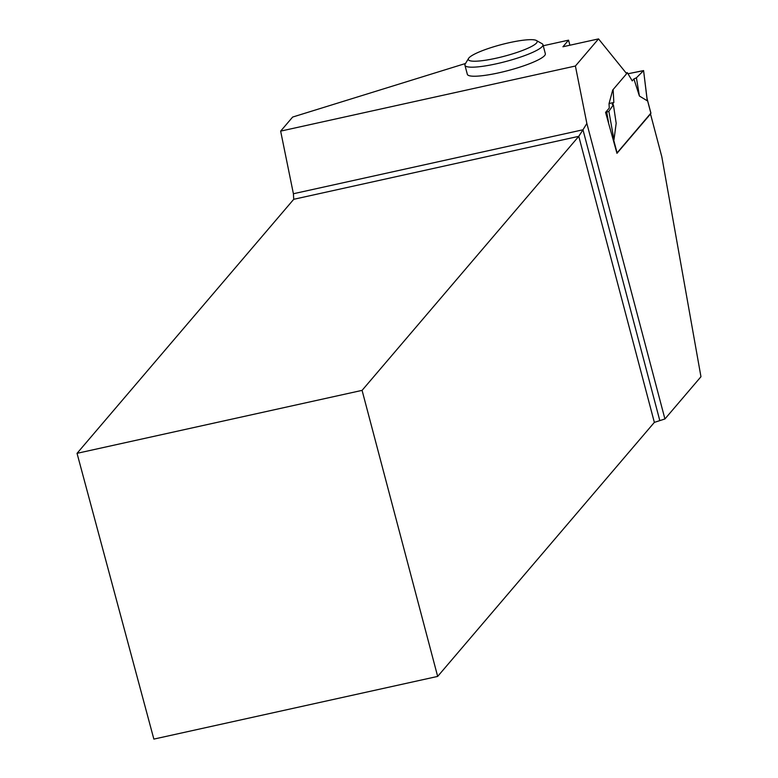 <?xml version="1.0" encoding="UTF-8"?>
<svg xmlns="http://www.w3.org/2000/svg" width="778" height="778" viewBox="0 0 778 778"><rect width="100%" height="100%" fill="white"/><g stroke="black" fill="none" stroke-linecap="round" stroke-linejoin="round"><path stroke-width="1.17" d="M616.905 153.091L650.865 113.17M647.004 98.748L647.257 100.8L639.399 96.025L636.414 77.79L633.924 78.938L639.399 96.025M626.562 73.57L627.34 72.665L632.251 80.902L633.924 78.938M613.122 89.538L613.842 102.482L612.179 104.437L613.404 104.767L608.873 111.312L613.968 139.816L616.176 123.255L613.404 104.767M612.442 136.179L613.968 139.816M647.257 100.8L643.581 70.574L627.992 73.754L643.532 70.672L636.414 77.79M627.34 72.665L626.066 72.947M437.664 676.413L362.081 390.371L77.041 453.331L153.859 739.1L437.664 676.413L654.356 422.386L664.927 418.963L700.959 376.727L661.815 156.786L650.505 113.996L616.964 153.315L605.576 112.392L606.704 112.139L608.522 122.331M609.057 103.542L613.842 102.482M606.704 112.139L608.873 111.312M569.895 45.221L568.553 40.164L543.239 45.756M568.553 40.164L562.932 46.768L598.535 38.9L575.399 66.023L280.644 131.122L292.654 117.05L465.526 63.485M464.943 65.274L467.335 74.318A40.339 6.798 -14.8 0 0 503.415 71.761A40.339 6.798 -14.8 0 0 544.639 55.549A40.339 6.798 -14.8 0 0 545.339 53.711L542.947 44.667A40.339 6.798 165.2 0 1 542.247 46.505A40.339 6.798 165.2 0 1 501.032 62.717A40.339 6.798 165.2 0 1 464.943 65.274A40.339 6.798 165.2 0 1 465.215 64L468.58 58.408A35.594 6 165.2 0 1 501.217 44.647A35.594 6 165.2 0 1 536.392 40.495A35.594 6 165.2 0 1 536.548 42.985A35.594 6 165.2 0 1 497.239 57.971A35.594 6 165.2 0 1 468.58 58.408M605.576 112.392L609.271 108.054L609.028 103.649L612.724 90.015L626.66 73.677L598.535 38.9M664.927 418.963L586.855 123.449L575.399 66.023M586.855 123.449L582.975 129.78L293.403 193.741L293.734 199.294L578.774 136.335L362.081 390.371M659.744 420.353L582.975 129.78L578.774 136.335L654.356 422.386M77.041 453.331L293.734 199.294M293.403 193.741L280.644 131.122M536.392 40.495L542.072 43.694A40.339 6.798 165.2 0 1 542.947 44.667M643.532 70.672L636.414 77.79L633.924 78.938L632.251 80.902M650.904 113.316L647.072 98.825M617.1 152.955L613.064 137.687M650.933 113.228L647.024 98.427M643.581 70.574L647.17 99.584"/></g></svg>

